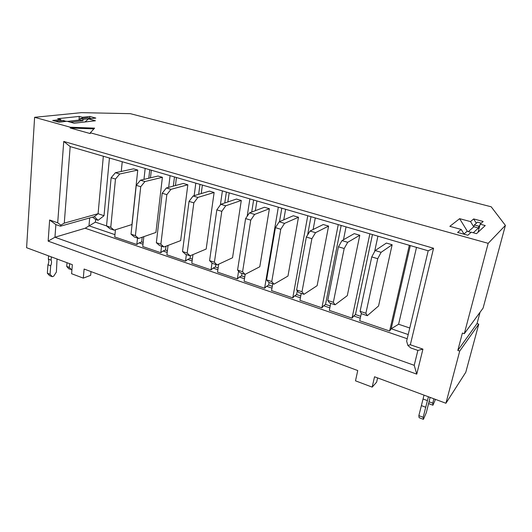 <?xml version="1.0" encoding="UTF-8"?>
<svg xmlns="http://www.w3.org/2000/svg" width="532" height="532" viewBox="0 0 532 532"><rect width="100%" height="100%" fill="white"/><g stroke="black" fill="none" stroke-linecap="round" stroke-linejoin="round"><path stroke-width="0.8" d="M119.733 174.004L137.761 170.074L133.532 168.837L115.411 172.707L119.733 174.004L115.477 179.045L110.762 227.35L114.161 230.17L131.949 224.537L137.761 170.074M115.411 172.707L111.141 177.728L106.526 225.927L109.958 228.747L114.161 230.17M111.141 177.728L115.477 179.045M106.526 225.927L110.762 227.35M144.923 181.552L162.4 177.309L158.031 176.025L140.455 180.208L144.923 181.552L140.721 186.719L135.401 235.649L138.646 238.442L155.916 232.451L162.4 177.309M140.455 180.208L136.245 185.355L131.032 234.18L134.303 236.973L138.646 238.442M136.245 185.355L140.721 186.719M131.032 234.18L135.401 235.649M170.958 189.352L187.843 184.777L183.327 183.454L166.336 187.969L170.958 189.352L166.829 194.645L160.864 244.221L163.936 246.988L180.647 240.617L187.843 184.777M166.336 187.969L162.194 193.242L156.341 242.705L159.447 245.471L163.936 246.988M162.194 193.242L166.829 194.645M156.341 242.705L160.864 244.221M197.891 197.419L214.123 192.491L209.462 191.121L193.109 195.989L197.891 197.419L193.834 202.852L187.178 253.086L190.07 255.819L206.17 249.049L214.123 192.491M193.109 195.989L189.04 201.395L182.509 251.516L185.435 254.249L190.07 255.819M189.04 201.395L193.834 202.852M182.509 251.516L187.178 253.086M51.331 256.883L51.099 260.148C51.797 261.751 51.664 263.619 50.686 265.774L50.068 274.286L52.309 276.7L53.692 276.201L56.385 272.045L57.044 259.004M90.693 118.643L83.032 119.294L80.152 118.523L80.039 119.979L67.404 121.382M83.032 119.294L82.912 120.757L80.039 119.979M82.912 120.757L70.317 122.18M66.008 121.389L63.095 120.378L55.414 121.216M66.021 121.183L58.36 122.034M48.578 255.865L48.346 259.124C49.05 260.72 48.917 262.589 47.947 264.737L47.341 273.242L49.589 275.656L52.309 276.7M51.099 260.148L48.346 259.124M50.686 265.774L47.947 264.737M50.068 274.286L47.341 273.242M67.012 262.702L66.713 266.419L68.794 268.8L71.94 269.624M69.699 263.699L69.393 267.423L66.713 266.419M69.393 267.423L71.461 269.797M90.706 118.443L87.853 117.678L80.152 118.523M424.031 395.136L421.384 405.617L425.726 407.259L423.166 417.294L423.419 419.342L426.318 412.646L430.122 397.397M481.287 223.167L477.543 222.163L474.318 224.983L478.94 226.226L478.481 227.995L473.254 232.743M474.318 224.983L473.872 226.745L478.481 227.995M473.872 226.745L468.326 231.626M463.818 234.16L467.103 231.287L471.033 232.364M428.406 396.759L425.726 407.259M423.06 398.993L427.422 400.623M421.384 405.617L418.85 415.638L423.166 417.294M418.85 415.638L419.13 417.693L423.419 419.342M433.886 398.794L432.762 403.163L432.942 405.224L435.475 399.386M428.985 401.753L432.762 403.163M428.745 403.183L428.792 403.675L432.942 405.224M479.837 225.422L478.94 226.226M93.931 128.884L70.231 127.999L90.26 133.579L90.327 132.787L488.183 243.33L464.31 333.684L483.083 308.134L505.4 225.395L491.182 206.782L130.347 113.668L81.416 112.658L34.607 117.313L26.6 247.713L72.345 264.683L71.607 273.721L83.305 278.13L90.666 275.323L90.999 271.599M408.204 334.548L391.18 328.749L389.63 331.017L359.732 320.783L361.328 313.355M360.284 318.222L353.707 315.981L352.031 318.149L329.321 310.375L330.731 303.34M329.827 307.848L323.656 305.747L321.887 307.829L299.948 300.327L301.245 293.378M300.414 297.827L294.622 295.858L292.76 297.867L271.553 290.605L272.743 283.749M271.978 288.145L266.545 286.296L264.603 288.231L244.095 281.209L245.199 274.319M244.487 278.781L239.393 277.046L237.372 278.908L217.528 272.118L218.692 264.204M217.881 269.717L213.106 268.088L211.018 269.89L191.806 263.313L192.983 254.589M192.125 260.939L187.65 259.417L185.502 261.159L166.888 254.788L168.046 245.418M167.174 252.441L162.992 251.018L160.777 252.7L142.742 246.522L143.853 236.634M143.002 244.208L139.085 242.871L136.817 244.501L114.726 236.94L115.444 229.764M114.959 234.652L88.984 225.807L89.675 217.947M407.206 338.738L85.18 228.228L95.381 222.143L106.533 225.9M488.183 243.33L505.4 225.395M360.696 316.314L355.456 314.532L372.453 234.565M353.707 315.981L355.456 314.532M330.206 305.96L325.537 304.377L341.172 225.462M323.656 305.747L325.537 304.377M300.76 295.965L296.63 294.562L297.322 290.818M294.622 295.858L296.63 294.562M272.298 286.302L268.673 285.072L269.106 282.519M266.545 286.296L268.673 285.072M244.773 276.959L241.621 275.889L242.02 273.368M239.393 277.046L241.621 275.889M218.147 267.915L215.433 266.998L215.799 264.51M213.106 268.088L215.433 266.998M192.365 259.164L190.07 258.386L190.436 255.659M187.65 259.417L190.07 258.386M167.394 250.692L165.499 250.047L165.964 246.21M162.992 251.018L165.499 250.047M143.194 242.472L141.665 241.954L142.197 237.206M139.085 242.871L141.665 241.954M416.516 247.393L398.594 324.247L409.766 328.011M307.602 234.991L310.974 216.677M279.506 221.664L281.807 208.185M251.716 212.042L253.624 199.979M224.777 202.965L226.366 192.052M198.662 194.333L199.992 184.371M173.346 186.107L174.469 176.943M148.794 178.227L149.738 169.748M109.446 158.017L104.013 215.719L98.107 220.321L95.627 219.483L95.381 222.143M414.222 365.311L417.873 350.415L410.751 347.941L407.871 345.434L406.641 341.112L428.194 250.791L70.177 146.593L64.272 223.134L60.828 225.103L60.475 226.193L55.88 224.597L54.949 237.232L414.222 365.311L416.756 374.136L48.146 241.122L49.636 220.002L57.702 222.788L63.747 141.439L433.567 248.245L410.332 344.763L422.933 349.125L416.756 374.136M85.18 228.228L54.949 237.232L48.146 241.122M445.922 403.256L465.786 372.28L478.773 324.134L459.714 351.073L445.922 403.256L374.535 376.776L372.181 387.123L376.629 382.136L377.6 377.913M70.231 127.999L70.291 127.221L34.607 117.313M372.181 387.123L355.496 380.826L357.75 370.551L84.103 269.039L83.305 278.13M464.31 333.684L462.394 333.052L457.819 350.428L459.714 351.073M449.846 226.326L459.628 218.672L470.521 221.598L473.68 218.938L483.176 221.478L480.157 224.185L485.244 225.555L476.532 233.648L471.226 232.191L467.801 235.264L457.606 232.444L461.191 229.438L449.846 226.326M95.434 120.764L74.134 123.231L67.012 121.276L58.892 122.18L52.668 120.458L60.841 119.58L57.629 118.703L79.275 116.422L82.42 117.266L89.835 116.468L95.826 118.071L88.465 118.889L95.434 120.764M90.327 132.787L94.61 128.139L70.291 127.221M78.982 120.092L79.275 116.422M82.34 118.284L82.42 117.266M89.689 118.171L89.835 116.468M88.465 118.889L85.034 121.968M60.768 120.638L60.841 119.58M473.68 218.938L476.32 223.234M478.082 232.205L480.157 224.185M461.191 229.438L463.997 234.007M473.746 226.851L470.521 221.598M459.628 218.672L467.435 231.38M60.475 226.193L94.364 216.624L98.088 213.704L64.272 223.134M104.013 215.719L98.088 213.704L103.341 156.242M145.176 168.418L143.972 179.37M137.529 238.063L136.817 244.501M121.263 171.457L122.227 161.741M195.816 183.154L194.16 195.676M186.373 254.569L185.502 261.159M175.447 185.548L176.438 177.515M170.087 175.666L168.671 187.344M161.568 246.183L160.777 252.7M150.47 177.828L151.327 170.207M222.403 190.895L220.388 204.887M212.009 263.034L211.018 269.89M201.229 193.575L202.379 185.07M249.887 198.895L247.167 216.291M238.589 271.127L237.372 278.908M227.856 201.934L229.186 192.87M278.329 207.174L264.603 288.231M255.353 210.672L256.909 200.936M307.762 215.739L292.76 297.867M283.769 219.836L285.591 209.289M338.252 224.617L321.887 307.829M313.135 229.492L315.283 217.927M369.853 233.814L352.031 318.149M343.466 239.759L346.046 226.885M374.614 251.603L377.933 236.161M409.327 245.299L389.63 331.017M398.594 324.247L391.18 328.749L410.325 245.591M92.541 217.142L95.627 219.483M94.364 216.624L98.107 220.321M422.933 349.125L417.873 350.415M407.871 345.434L410.332 344.763M428.194 250.791L433.567 248.245M70.177 146.593L63.747 141.439M60.828 225.103L57.702 222.788M49.636 220.002L55.88 224.597M457.819 350.428L477.031 323.576L478.773 324.134M477.031 323.576L480.083 312.218M225.761 205.771L241.295 200.464L236.474 199.054L220.813 204.288L225.761 205.771L221.791 211.344L214.403 262.256L217.096 264.949L232.544 257.754L241.295 200.464M220.813 204.288L216.83 209.834L209.575 260.627L212.301 263.327L217.096 264.949M216.83 209.834L221.791 211.344M209.575 260.627L214.403 262.256M254.622 214.416L269.398 208.717L264.411 207.254L249.501 212.88L254.622 214.416L250.745 220.142L242.579 271.746L245.059 274.392L259.789 266.758L269.398 208.717M249.501 212.88L245.604 218.579L237.578 270.057L240.092 272.717L245.059 274.392M245.604 218.579L250.745 220.142M237.578 270.057L242.579 271.746M284.534 223.38L298.479 217.256L293.318 215.739L279.22 221.784L284.534 223.38L280.756 229.259L271.759 281.568L274.007 284.174L287.965 276.061L298.479 217.256M279.22 221.784L275.423 227.636L266.579 279.825L268.866 282.439L274.007 284.174M275.423 227.636L280.756 229.259M266.579 279.825L271.759 281.568M315.543 232.67L328.596 226.093L323.25 224.524L310.036 231.021L315.543 232.67L311.878 238.708L301.996 291.749L303.991 294.302L317.119 285.684L328.596 226.093M310.036 231.021L306.346 237.033L296.623 289.947L298.665 292.507L303.991 294.302M306.346 237.033L311.878 238.708M296.623 289.947L301.996 291.749M347.715 242.306L359.798 235.25L354.259 233.628L342.003 240.597L347.715 242.306L344.177 248.524L333.345 302.309L335.067 304.803L347.29 295.652L359.798 235.25M342.003 240.597L338.438 246.782L327.772 300.434L329.547 302.941L335.067 304.803M338.438 246.782L344.177 248.524M327.772 300.434L333.345 302.309M381.125 252.314L392.151 244.747L386.405 243.064L375.186 250.539L381.125 252.314L377.72 258.712L365.876 313.262L367.306 315.695L378.551 305.973L392.151 244.747M375.186 250.539L371.755 256.903L360.091 311.32L361.58 313.76L367.306 315.695M371.755 256.903L377.72 258.712M360.091 311.32L365.876 313.262"/></g></svg>
